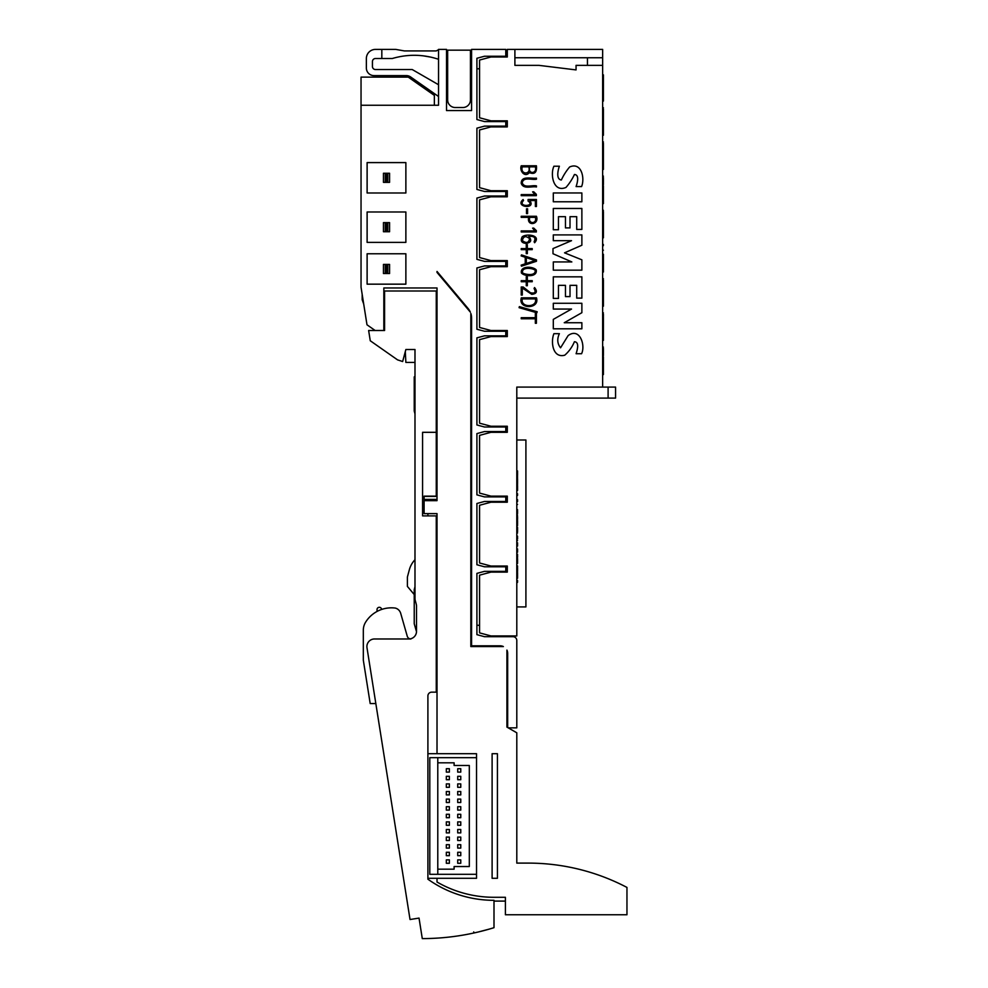 <?xml version="1.0" encoding="UTF-8"?>
<svg xmlns="http://www.w3.org/2000/svg" width="988" height="988" viewBox="0 0 988 988"><rect width="100%" height="100%" fill="white"/><g stroke="black" fill="none" stroke-linecap="round" stroke-linejoin="round"><path stroke-width="1.48" d="M521.232 317.691L521.232 318.766L535.335 318.766L535.335 323.274L536.41 323.274L536.41 313.357L535.335 313.357L535.335 317.691L521.232 317.691M602.643 237.824L603.409 237.824L603.409 211.518L602.643 211.518M517.551 511.006L517.551 510.376L516.798 511.006M517.551 513.649L517.551 510.376L516.798 510.376L516.798 513.649M602.643 347.084L603.409 347.084L602.643 346.615M602.643 254.249L603.409 254.249L603.409 272.009L602.643 272.009M602.643 316.395L603.409 316.395L603.409 314.172L602.643 314.172M603.409 316.395L602.643 316.987M603.409 316.987L603.409 322.533L602.643 322.533M603.409 143.223L602.643 143.223L603.409 143.174L603.409 151.584L602.643 151.596L603.409 151.584L603.409 169.442L602.643 169.442M536.459 186.967L536.459 185.892C531.939 184.867 524.109 188.51 522.232 182.743C523.504 176.469 531.952 180.224 536.459 179.211L536.459 178.136C531.433 178.914 521.219 175.296 521.219 183.348C523.455 189.61 531.532 186.003 536.459 186.967M602.643 278.702L603.409 278.702L602.643 278.233M517.551 519.54L516.798 519.54L516.798 516.415L517.551 516.415L517.551 519.54M602.643 312.887L603.409 312.887L602.643 312.43M517.551 551.675L517.551 548.945L516.798 548.945L517.551 549.007M517.551 552.144L516.798 552.144L516.798 549.007M519.367 306.626L519.071 307.663L536.879 312.776L537.176 311.751L519.367 306.626M529.778 217.348L535.36 217.348C537.509 224.227 527.543 224.276 529.778 217.348M521.232 216.273L521.232 217.348L528.704 217.348C526.406 226.697 539.67 224.745 536.435 216.273L521.232 216.273M603.409 355.643L603.409 348.356L602.643 348.356M516.798 504.831L517.551 504.399L516.798 505.053M602.643 83.214L603.409 83.214L603.409 74.841L602.643 74.841M516.798 483.7L517.551 484.367L516.798 483.7L516.798 477.031L517.551 477.031L516.798 477.686M517.551 477.686L516.798 478.587M517.551 478.587L517.551 482.823L516.798 482.823M517.551 482.823L517.551 483.7M603.409 322.533L603.409 340.391L602.643 340.391M602.643 117.486L603.409 117.486L603.409 135.257L602.643 135.257M603.409 349.221L602.643 349.221M603.409 348.949L602.643 348.949M603.409 348.369L602.643 348.369M517.551 557.368L516.798 557.368L516.798 554.256L517.551 554.256L517.551 557.368M603.409 250.199L602.643 250.199M603.409 314.172L602.643 314.122M516.798 475.339L516.798 470.943L517.551 470.943L517.551 475.339M526.505 208.801L526.505 213.606L527.58 213.606L527.58 208.801L526.505 208.801M533.718 191.783L532.594 191.857L535.039 194.611L521.219 194.611L521.219 195.661L536.348 195.661L536.348 194.34L533.718 191.783M603.409 177.42L602.643 178.013M516.798 565.963L517.551 565.963L516.798 565.383L516.798 571.015M517.551 565.963L517.551 567.285L516.798 567.285M517.551 567.285L516.798 567.939M517.551 567.939L517.551 569.212L516.798 569.212M517.551 569.212L517.551 571.015M602.643 141.926L603.409 141.926L602.643 141.469M521.232 280.666L521.232 281.716L526.258 281.716L526.258 285.717L527.333 285.717L527.333 281.716L532.223 281.716L532.223 280.666L527.333 280.666L527.333 276.702L526.258 276.702L526.258 280.666L521.232 280.666M602.643 176.123L603.409 176.123L602.643 175.654M602.643 210.308L603.409 210.308L602.643 209.851M517.551 559.974L517.551 563.444L516.798 563.444L516.798 558.504L517.551 558.504L517.551 559.974L516.798 559.974M517.551 560.628L516.798 560.628M528.778 236.428C534.335 235.947 536.114 237.725 534.113 241.764L534.619 242.727C541.473 235.379 526.715 233.217 522.22 236.774C520.244 240.689 521.442 242.887 525.826 243.394C531.112 242.702 532.1 240.368 528.778 236.428M522.356 240.566C526.32 243.554 528.728 242.937 529.605 238.713C525.838 235.527 523.418 236.144 522.356 240.566M602.643 244.505L603.409 244.505L602.643 244.036M526.32 263.45L526.32 257.646L535.101 260.597L526.32 263.45M521.133 265.154L521.466 266.18L536.459 261.277L536.459 259.93L521.466 254.892L521.133 255.904L525.246 257.288L525.246 263.808L521.133 265.154M602.643 107.741L603.409 107.741L602.643 107.272M517.551 520.528L516.798 520.528L517.551 520.54L517.551 524.937M516.798 520.54L516.798 524.937M521.232 248.581L521.232 249.643L526.258 249.643L526.258 253.644L527.333 253.644L527.333 249.643L532.223 249.643L532.223 248.581L527.333 248.581L527.333 244.629L526.258 244.629L526.258 248.581L521.232 248.581M517.551 501.509L516.798 502.2L516.798 500.138L517.551 500.138L517.551 501.509L516.798 501.509M516.798 499.669L517.551 499.669L516.798 500.138M517.551 499.669L516.798 499.718M517.551 499.718L516.798 499.854M516.798 577.572L517.551 578.239L516.798 577.572L516.798 570.891L517.551 570.891L516.798 571.558M517.551 571.558L516.798 572.46M517.551 572.46L517.551 576.696L516.798 576.696M517.551 576.696L517.551 577.572M603.409 83.214L603.409 101.072L602.643 101.072M603.409 117.486L603.409 116.213L602.643 116.213M603.409 116.213L603.409 113.534M602.643 114.349L603.409 114.349L603.409 108.952L602.643 108.952M603.409 116.436L602.643 116.436M603.409 184.694L603.409 178.272L602.643 178.272M516.798 536.225L517.551 536.225L516.798 535.521L516.798 539.016M517.551 536.225L517.551 539.016M602.643 356.816L603.409 356.816L603.409 374.576L602.643 374.576M517.551 582.278L516.798 582.969L516.798 580.907L517.551 580.907L517.551 582.278L516.798 582.278M516.798 580.45L517.551 580.45L516.798 580.907M517.551 580.45L516.798 580.487M517.551 580.487L516.798 580.635M603.409 143.235L602.643 143.235M603.409 145.458L602.643 145.458M603.409 146.039L602.643 146.039M533.718 228.08L532.594 228.142L535.039 230.908L521.219 230.908L521.219 231.958L536.348 231.958L536.348 230.636L533.718 228.08M528.716 166.861L522.294 166.861C519.812 174.901 531.655 175.037 528.716 166.861M535.335 166.861L529.778 166.861C527.16 174.357 537.46 174.221 535.335 166.861M521.232 165.786L536.41 165.786C537.052 172.418 534.693 174.703 529.333 172.628C524.924 177.976 519.243 170.838 521.232 165.786M517.551 531.84L517.551 527.382L516.798 527.382L516.798 531.84M603.409 284.482L603.409 287.162L602.643 287.162M603.409 287.162L602.643 287.385M603.409 287.385L603.409 306.206L602.643 306.206M602.643 279.888L603.409 279.888L603.409 285.285L602.643 285.285M521.429 273.021C524.764 276.751 537.731 277.295 536.212 269.897C532.903 266.167 519.947 265.649 521.429 273.021M522.738 273.096C526.184 274.726 535.916 276.195 535.2 270.267C532.211 267.736 520.75 266.908 522.738 273.096M602.643 185.855L603.409 185.855L603.409 203.639L602.643 203.639M602.643 220.052L603.409 220.015M517.551 485.874L516.798 485.565L516.798 490.443L517.551 490.443L517.551 485.565M521.232 286.989L521.232 295.079L522.294 295.079L522.294 288.039L531.779 294.35C536.756 293.745 537.682 291.472 534.557 287.557L534.076 288.508C536.212 292.312 535.002 293.72 530.445 292.744L523.171 286.989L521.232 286.989M517.551 495.383L516.798 496.075L516.798 494.012L517.551 494.012L517.551 495.383L516.798 495.383M516.798 493.741L517.551 493.741L516.798 494.012M523.529 200.49L523.097 199.527C514.168 207.221 536.657 209.777 529.778 200.539L535.373 200.539L535.373 206.504L536.435 206.504L536.435 199.477L528.086 199.477L528.086 201.083C535.978 206.443 517.008 207.418 523.529 200.49M517.551 545.549L517.551 542.82L516.798 542.82L517.551 542.881M517.551 546.018L516.798 546.018L516.798 542.881M522.331 298.895C519.947 307.861 537.805 307.836 535.397 298.895L522.331 298.895M521.343 297.82C517.638 309.479 540.066 309.479 536.472 297.82L521.343 297.82M602.643 387.086L602.643 65.356L576.053 65.356L576.053 69.913L538.929 65.356L514.896 65.356L514.896 49.4L507.301 49.4L507.301 56.995L490.962 56.995L479.563 60.046L479.563 117.77L490.962 120.82L507.301 120.82L507.301 126.896L490.962 126.896L479.563 129.947L479.563 187.658L490.962 190.721L507.301 190.721L507.301 196.797L490.962 196.797L479.563 199.848L479.563 257.559L490.962 260.61L507.301 260.61L507.301 266.686L490.962 266.686L479.563 269.749L479.563 327.46L490.962 330.511L507.301 330.511L507.301 336.587L490.962 336.587L479.563 339.637L479.563 423.185L490.962 426.236L507.301 426.236L507.301 432.312L490.962 432.312L479.563 435.375L479.563 493.086L490.962 496.137L507.301 496.137L507.301 502.213L490.962 502.213L479.563 505.263L479.563 562.987L490.962 566.038L507.301 566.038L507.301 572.114L490.962 572.114L479.563 575.164L479.563 632.876L490.962 635.939L516.798 635.939L516.798 387.086L615.561 387.086L615.561 398.102L608.102 398.102L608.102 387.086M505.782 191.474L505.782 196.032L505.782 191.474L484.503 191.474L476.908 189.437L476.908 128.168L484.503 126.131L505.782 126.131L505.782 121.573L505.782 126.131M505.782 261.375L505.782 265.933L505.782 261.375L484.503 261.375L476.908 259.338L476.908 198.069L484.503 196.032L505.782 196.032M505.782 331.264L505.782 335.834L505.782 331.264L484.503 331.264L476.908 329.239L476.908 267.97L484.503 265.933L505.782 265.933M505.782 427.001L505.782 431.558L505.782 427.001L484.503 427.001L476.908 424.964L476.908 337.859L484.503 335.834L505.782 335.834M505.782 496.902L505.782 501.459L505.782 496.902L484.503 496.902L476.908 494.865L476.908 433.596L484.503 431.558L505.782 431.558M505.782 566.791L505.782 571.348L505.782 566.791L484.503 566.791L476.908 564.753L476.908 503.497L484.503 501.459L505.782 501.459M476.908 625.293L479.563 625.293M505.782 121.573L484.503 121.573L476.908 119.536L476.908 68.777L479.563 68.777M514.896 49.4L602.643 49.4L602.643 65.356M514.896 57.761L602.643 57.761M507.301 56.995L505.782 56.995M587.452 57.761L587.452 65.356M427.903 878.295L437.017 878.295L437.017 882.025A113.966 113.966 0 0 0 494 897.289L505.399 897.289L505.399 914.765L626.96 914.765L626.96 887.422A212.729 212.729 0 0 0 528.185 863.104L516.798 863.104L516.798 732.8L508.24 727.86L516.798 727.86L516.798 640.496A3.804 3.804 -90 0 0 512.994 636.692L484.503 636.692L476.908 634.654L476.908 573.386L484.503 571.348L505.782 571.348M476.908 119.536L476.908 58.28L484.503 56.242L505.782 56.242L505.782 49.4L471.585 49.4L471.585 110.557L446.514 110.557L446.514 49.4L438.536 49.4L438.536 105.247L361.04 105.247L361.04 287.199L366.993 324.793L375.131 330.486L383.838 330.486L383.838 287.965L437.017 287.965L437.017 500.657L424.099 500.657L424.099 496.137L437.017 496.137L437.017 418.64L436.264 418.64M471.585 53.957L470.449 53.957L470.449 54.723L471.585 54.723L471.585 110.557M471.585 50.166L470.449 50.166L470.449 53.957M470.449 50.166L470.449 99.924A7.595 7.595 -90 0 1 462.853 107.519L455.258 107.519A7.595 7.595 -90 0 1 447.65 99.924L447.65 50.166L470.449 50.166M446.514 54.723L447.65 54.723L447.65 53.957M505.782 50.771L507.301 51.351M507.301 55.427L505.782 54.846M436.264 515.897L436.264 692.156L431.694 692.156A3.804 3.804 0 0 0 427.903 695.96L427.903 879.197A113.966 113.966 0 0 0 494 900.327L494 927.683A243.122 243.122 0 0 1 422.284 938.6L419.036 918.087L410.032 919.519L366.993 647.758A7.595 7.595 0 0 1 374.501 638.977L408.909 638.977A7.595 7.595 0 0 0 416.504 631.369L416.504 606.138A7.595 7.595 0 0 0 416.244 604.174L415.244 600.432A7.595 7.595 0 0 1 414.985 598.469L414.985 349.505L405.87 349.505L402.647 361.534L397.546 359.867L370.265 340.761L368.635 330.511L384.591 330.511L384.591 291.003L436.264 291.003L436.264 432.312L422.58 432.312L422.58 515.897L436.264 515.897M436.264 496.137L436.264 432.312M488.158 929.424L489.196 929.128M489.258 929.103L488.319 929.375M473.709 931.906L474.055 932.956L478.427 931.956L475.722 932.586M478.427 931.956L489.072 929.152M487.319 929.659L483.243 930.758M481.909 931.104L480.86 931.363M477.229 932.24L476.389 932.425M475.747 932.573L474.549 932.845M381.85 609.374L381.282 608.41A2.285 2.285 0 0 0 377.033 609.547L377.033 611.449M414.985 376.86L414.231 376.86L414.231 411.045L414.985 413.886M405.302 351.617L405.87 362.423L414.985 362.423M424.099 500.657L424.099 513.612L437.017 513.612L437.017 753.696L427.903 753.696M427.903 513.612L427.903 515.897M400.696 613.326L407.254 636.223A3.804 3.804 0 0 0 410.082 638.878A3.804 3.804 0 0 1 407.254 636.223L400.696 613.326A7.595 7.595 0 0 0 395.324 608.077A30.393 30.393 0 0 0 365.597 622.205A15.191 15.191 0 0 0 363.325 630.208L363.325 660.206L370.191 703.555L375.835 703.555M414.985 586.749L414.231 589.589L414.231 623.774L416.504 631.703M505.399 901.093L494 901.093M437.783 869.181L454.11 869.181L454.11 866.525L469.312 866.525L469.312 765.478L454.11 765.478L454.11 762.81L437.783 762.81L437.783 874.306L476.525 874.306M437.783 874.306L429.805 874.306L429.805 757.685L437.783 757.685L437.783 762.81M476.525 757.685L437.783 757.685M446.329 859.869L446.329 863.29L449.367 863.29L449.367 859.869L446.329 859.869M446.329 852.274L449.367 852.274L449.367 855.694L446.329 855.694L446.329 852.274M446.329 844.678L449.367 844.678L449.367 848.099L446.329 848.099L446.329 844.678M446.329 837.083L449.367 837.083L449.367 840.504L446.329 840.504L446.329 837.083M446.329 829.475L449.367 829.475L449.367 832.896L446.329 832.896L446.329 829.475M446.329 821.88L449.367 821.88L449.367 825.301L446.329 825.301L446.329 821.88M446.329 814.285L449.367 814.285L449.367 817.706L446.329 817.706L446.329 814.285M446.329 806.69L449.367 806.69L449.367 810.111L446.329 810.111L446.329 806.69M446.329 799.094L449.367 799.094L449.367 802.515L446.329 802.515L446.329 799.094M446.329 791.499L449.367 791.499L449.367 794.908L446.329 794.908L446.329 791.499M446.329 783.892L449.367 783.892L449.367 787.313L446.329 787.313L446.329 783.892M446.329 776.296L449.367 776.296L449.367 779.717L446.329 779.717L446.329 776.296M446.329 768.701L449.367 768.701L449.367 772.122L446.329 772.122L446.329 768.701M457.716 859.869L460.766 859.869L460.766 863.29L457.716 863.29L457.716 859.869M457.716 768.701L460.766 768.701L460.766 772.122L457.716 772.122L457.716 768.701M457.716 776.296L460.766 776.296L460.766 779.717L457.716 779.717L457.716 776.296M457.716 783.892L460.766 783.892L460.766 787.313L457.716 787.313L457.716 783.892M457.716 791.499L460.766 791.499L460.766 794.908L457.716 794.908L457.716 791.499M457.716 799.094L460.766 799.094L460.766 802.515L457.716 802.515L457.716 799.094M457.716 806.69L460.766 806.69L460.766 810.111L457.716 810.111L457.716 806.69M457.716 814.285L460.766 814.285L460.766 817.706L457.716 817.706L457.716 814.285M457.716 821.88L460.766 821.88L460.766 825.301L457.716 825.301L457.716 821.88M457.716 829.475L460.766 829.475L460.766 832.896L457.716 832.896L457.716 829.475M457.716 837.083L460.766 837.083L460.766 840.504L457.716 840.504L457.716 837.083M457.716 844.678L460.766 844.678L460.766 848.099L457.716 848.099L457.716 844.678M457.716 852.274L460.766 852.274L460.766 855.694L457.716 855.694L457.716 852.274M385.999 222.621L385.999 231.748L383.455 231.748L383.455 222.621L389.568 222.621L389.568 231.748L389.568 222.621M385.999 231.748L387.012 231.748L387.012 222.621M387.012 231.748L389.568 231.748M389.568 173.246L389.568 182.36L389.568 173.246L383.455 173.246L383.455 182.36L385.999 182.36L385.999 173.246M362.176 294.399L362.176 299.735L363.708 304.045M389.568 273.528L389.568 264.413L387.012 264.413L387.012 273.528L389.568 273.528L389.568 264.413M385.999 182.36L387.012 182.36L387.012 173.246M387.012 182.36L389.568 182.36M448.416 285.038L448.416 286.001M506.918 650.092A7.595 7.595 -89.8 0 1 507.671 653.401L507.671 727.539L506.918 727.094L506.918 650.092M468.028 308.417A15.191 15.191 0 0 1 470.313 312.109L437.017 272.416L437.017 271.453L468.028 308.417A15.191 15.191 0 0 1 470.313 312.109M470.831 313.443A15.191 15.191 0 0 1 471.585 318.185L471.585 645.806L500.076 645.806A7.595 7.595 -89.8 0 1 503.386 646.572L470.831 646.572L470.831 313.443A15.191 15.191 0 0 1 471.585 318.185M437.017 878.295L476.525 878.295L476.525 753.696L437.017 753.696M367.116 253.78L405.87 253.78L405.87 284.161L367.116 284.161L367.116 253.78M367.116 211.988L367.116 242.381L405.87 242.381L405.87 211.988L367.116 211.988M367.116 162.6L367.116 192.993L405.87 192.993L405.87 162.6L367.116 162.6M492.11 753.696L497.421 753.696L497.421 878.295L492.11 878.295L492.11 753.696M438.536 59.28C423.197 54.241 407.772 53.982 392.273 58.514L375.477 58.514A3.038 3.038 0 0 0 372.439 61.552L372.439 66.492A3.038 3.038 90 0 0 375.477 69.531L412.218 69.531L438.536 84.733M438.536 96.503L410.662 76.99A7.595 7.595 90 0 0 406.303 75.607L373.958 75.607A7.595 7.595 -90 0 1 366.363 68.011L366.363 58.514A9.114 9.114 0 0 1 375.477 49.4L395.731 49.4L404.351 50.919L436.264 50.919L438.536 49.746M422.95 50.919L404.351 50.919M422.95 55.785L431.077 57.168M381.825 58.514L381.825 49.4M361.04 105.247L361.04 77.126L408.266 77.126L434.362 95.404L434.362 105.247M516.798 795.488L516.798 801.564M516.798 857.028L516.798 863.104L528.185 863.104M363.325 630.208L363.325 638.977M385.357 638.977L410.909 638.977M414.985 559.714A23.551 23.551 0 0 0 409.328 569.817L407.389 577.066L407.389 586.403L414.231 594.554M385.234 273.528L385.234 264.413L383.455 264.413L383.455 273.528L385.999 273.528L385.999 264.413L387.012 264.413M385.999 273.528L387.012 273.528M385.234 264.413L385.999 264.413M516.798 606.916L525.912 606.916L525.912 439.993L516.798 439.993M559.381 166.219L553.91 166.219C550.044 174.604 553.416 192.858 565.976 187.436C569.372 183.583 572.2 179.273 574.436 174.493C579.672 174.765 577.264 183.138 576.103 186.584L581.574 186.584C585.019 178.433 581.562 161.662 569.619 166.997C566.297 170.924 563.531 175.259 561.332 180.014C555.886 179.297 557.973 170.171 559.381 166.219M553.305 234.897L581.87 234.897L581.87 245.234L564.543 252.829L581.87 259.819L581.87 270.156L553.305 270.156L553.305 261.944L571.842 261.944L552.996 253.743L552.996 248.581L571.533 240.677L553.305 240.677L553.305 234.897M516.798 398.102L608.102 398.102M553.305 303.279L581.87 303.279L581.87 312.702L564.247 322.73L581.87 322.73L581.87 328.806L553.305 328.806L553.305 319.383L571.533 309.059L553.305 309.059L553.305 303.279M581.87 192.969L553.305 192.969L553.305 201.774L581.87 201.774L581.87 192.969M553.91 333.672L559.381 333.672C556.911 339.045 557.306 343.75 560.567 347.801L568.137 335.574C579.647 327.139 585.736 345.121 581.574 353.729L576.103 353.729C577.165 350.295 579.746 342.033 574.411 341.737C572.151 347.072 568.927 351.567 564.753 355.198C552.613 358.459 550.588 341.725 553.91 333.672M553.305 208.468L581.87 208.468L581.87 229.426L576.708 229.426L576.708 216.668L570.014 216.668L570.014 227.907L565.457 227.907L565.457 216.668L558.467 216.668L558.467 229.735L553.305 229.735L553.305 208.468M553.305 276.838L581.87 276.838L581.87 298.117L576.708 298.117L576.708 285.347L570.014 285.347L570.014 296.598L565.457 296.598L565.457 285.347L558.467 285.347L558.467 298.413L553.305 298.413L553.305 276.838M385.234 231.748L385.234 222.621M387.79 231.748L387.79 222.621M385.234 182.36L385.234 173.246M387.79 182.36L387.79 173.246M424.099 496.408L437.017 496.408M424.099 499.409L437.017 499.409M387.79 273.528L387.79 264.413M517.551 515.119L516.798 515.119M517.551 509.635L516.798 509.635M603.409 245.654L602.643 245.654M517.551 470.93L516.798 470.93M517.551 476.167L516.798 476.167M517.551 525.752L516.798 525.752M517.551 540.597L516.798 540.597M517.551 533.014L516.798 533.014M603.409 288.434L602.643 288.434M603.409 211.543L602.643 211.543M517.551 484.738L516.798 484.738"/></g></svg>
